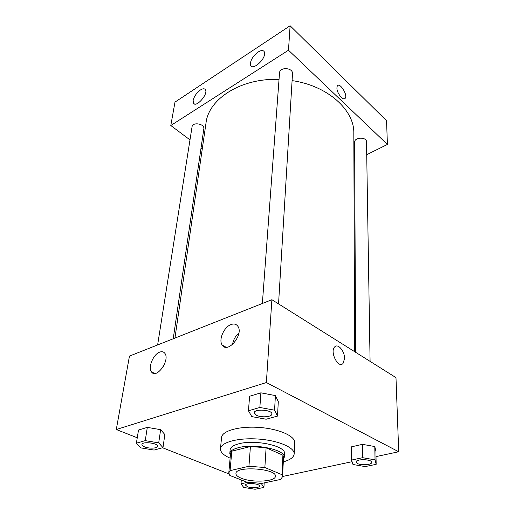 <?xml version="1.0" encoding="UTF-8"?>
<svg xmlns="http://www.w3.org/2000/svg" width="515" height="515" viewBox="0 0 515 515"><rect width="100%" height="100%" fill="white"/><g stroke="black" fill="none" stroke-linecap="round" stroke-linejoin="round"><path stroke-width="0.77" d="M241.284 478.223C237.679 476.768 235.902 475.197 235.941 473.517C235.452 465.637 276.98 468.541 275.396 476.272C275.731 481.673 252.305 482.916 241.284 478.223M262 483.353L280.765 479.401L282.561 476.632L281.937 474.669L264.858 467.511L248.938 466.268L230.07 470.633L228.795 472.873L229.787 475.442L246.968 482.182L262 483.353M248.938 466.268L250.425 446.518L231.802 451.198L230.07 470.633M228.795 472.873L230.533 453.567L231.802 451.198M250.425 446.518L266.107 447.747L264.858 467.511M282.561 476.632L283.527 457.275L282.915 455.202L266.107 447.747M283.424 459.341L284.261 457.307C285.947 449.846 254.513 443.093 238.297 447.709C232.947 449.138 230.115 451.063 229.806 453.503L230.347 455.633M229.806 453.503L230.147 449.704C230.463 447.245 233.289 445.295 238.625 443.853C254.796 439.179 286.134 445.971 284.447 453.503L284.261 457.307M282.915 455.202L281.937 474.669M230.121 458.157C223.555 455.279 220.33 452.138 220.459 448.739C220.819 442.327 238.188 437.602 258.176 439.044C278.171 440.396 294.709 447.49 294.174 453.895C293.827 457.281 290.196 459.94 283.295 461.878M220.459 448.739L221.559 437.48C221.946 430.888 239.179 425.989 258.987 427.418C278.802 428.757 295.185 436.005 294.651 442.591L294.174 453.895M376.014 456.593L398.707 451.758L266.371 382.542L116.293 429.516L137.254 437.776M162.553 447.747L228.905 473.89M282.568 476.491L352.054 461.691M162.991 447.625L164.839 434.544L160.635 429.665L147.309 427.373L138.509 430.051L136.378 443.196L140.949 447.902L154.101 450.071L162.991 447.625L158.71 442.887L145.249 440.628L136.378 443.196M277.495 416.088L278.306 401.661L275.416 395.591L260.886 392.829L249.601 396.26L248.455 410.764L251.79 416.616L266.126 419.223L277.495 416.088L274.559 410.191L259.856 407.468L248.455 410.764M376.162 464.33L375.905 451.159L374.791 446.55L362.463 444.342L351.507 446.827L351.526 460.069L352.975 464.498L365.167 466.59L376.162 464.33L375.042 459.863L362.592 457.693L351.526 460.069M344.561 358.594L343.029 363.468C338.284 368.985 329.51 351.584 334.692 346.904C337.956 343.087 344.825 351.294 344.561 358.594C344.818 351.301 337.956 343.087 334.692 346.904C329.503 351.584 338.278 368.985 343.029 363.468L344.561 358.594M266.371 382.542L271.881 299.711L395.984 377.63L398.707 451.758M271.881 299.711L129.458 356.09L116.293 429.516M231.016 324.553C233.926 323.504 236.173 324.032 237.756 326.137C244.129 334.222 227.823 354.166 222.268 345.153C218.263 340.112 223.903 326.948 231.016 324.553M159.708 352.118C161.89 351.327 163.59 351.706 164.806 353.264C170.42 359.946 156.431 379.549 151.507 371.927C147.766 367.523 153.328 354.223 159.708 352.118M238.889 333.005C235.407 336.089 233.276 339.932 232.503 344.535M164.89 363.178L162.779 367.414M174.946 338.078L206.006 123.027C208.485 99.035 240.936 77.842 279.04 79.413M292.089 80.604C328.068 85.767 354.552 110.294 353.818 133.359L354.648 351.674M262.36 303.477L279.516 72.963C279.645 66.66 293.215 67.562 292.501 73.825L278.544 303.889M157.629 344.934L192.05 126.832C192.559 121.643 204.88 123.767 203.824 128.847L173.227 338.761M355.588 352.266L354.629 142.224C354.288 137.087 366.731 136.72 366.513 141.883L370.085 361.369M170.793 125.512L288.484 50.213L290.112 25.75L174.991 102.112L170.793 125.512L189.99 139.88M201.011 148.127L202.247 149.054M353.921 161.053L354.713 160.661M366.719 154.706L387.415 144.445L288.484 50.213M264.594 53.927C264.324 60.493 252.897 70.085 250.754 65.65C249.736 61.369 252.176 56.83 258.067 52.047C260.996 50.219 263.036 50.071 264.189 51.59L264.594 53.927M193.144 100.496C194.136 96.363 196.55 92.867 200.386 90.003C202.756 88.516 204.423 88.4 205.376 89.649C208.614 93.859 196.093 108.099 193.486 103.232L193.144 100.496M387.415 144.445L386.546 120.735L290.112 25.75M341.233 97.348C337.441 92.809 336.153 88.947 337.383 85.754C340.08 82.271 348.153 95.507 345.121 98.384C344.232 99.247 342.939 98.899 341.233 97.348M344.76 98.68L345.121 98.384C348.153 95.507 340.08 82.278 337.383 85.754M247.818 482.323L240.994 483.791L243.724 487.46L255.067 489.25L263.912 487.428L261.433 483.74L258.878 483.327M245.558 485.104L245.558 485.104C245.404 482.433 259.972 483.463 259.431 486.089L259.431 486.115C259.573 487.93 251.275 488.329 247.406 486.714L245.558 485.13C245.404 482.458 259.966 483.488 259.431 486.115M261.459 483.353L261.433 483.74M241.297 479.961L240.994 483.791M264.201 482.89L263.912 487.428M356.084 462.039L356.084 462.007C355.653 458.717 372.068 459.071 371.727 462.354L371.727 462.367C372.088 464.8 361.543 465.663 357.565 463.564L356.084 462.039C355.653 458.749 372.068 459.103 371.727 462.38L371.727 462.354M375.905 451.159L374.791 446.55L375.042 459.863M374.791 446.55L362.463 444.342L362.592 457.693M362.463 444.342L351.507 446.827M141.915 444.497L141.921 444.464C142.037 441.13 158.446 443.087 157.551 446.318L157.545 446.338C157.493 448.436 149.208 448.771 144.638 446.891C142.758 446.132 141.85 445.34 141.915 444.497C142.037 441.162 158.44 443.119 157.545 446.351L157.551 446.318M164.839 434.544L160.635 429.665L158.71 442.887M160.635 429.665L147.309 427.373L145.249 440.628M147.309 427.373L138.509 430.051M254.223 412.83L254.23 412.798C254.075 408.492 272.59 409.753 271.869 414.002L271.862 414.021C272.01 416.976 261.382 417.839 256.515 415.315L254.223 412.83C254.075 408.524 272.59 409.786 271.862 414.034L271.869 414.002M278.306 401.661L275.416 395.591L274.559 410.191M275.416 395.591L260.886 392.829L259.856 407.468M260.886 392.829L249.601 396.26M222.268 345.153L226.13 347.232M151.507 371.927L154.751 373.452M250.754 65.65L251.648 66.448M193.486 103.232L194.4 103.953"/></g></svg>
